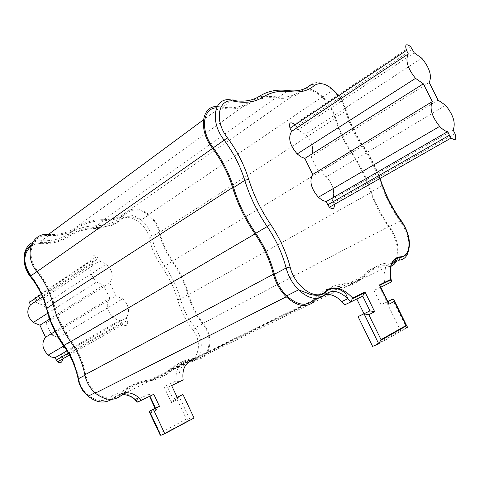 <?xml version="1.0" encoding="UTF-8"?>
<svg xmlns="http://www.w3.org/2000/svg" width="480" height="480" viewBox="0 0 480 480"><rect width="100%" height="100%" fill="white"/><g stroke="black" fill="none" stroke-linecap="round" stroke-linejoin="round"><path stroke-width="0.36" stroke-dasharray="2.4 1.8" d="M191.562 360.624L193.68 360.12L192.318 360.24C183.66 360.588 176.028 363.744 169.428 369.714L173.346 367.8C179.946 361.818 187.578 358.662 196.242 358.332C209.91 358.434 213.564 336.966 202.674 323.808C195.9 314.988 190.992 305.298 187.95 294.738C184.572 282.936 179.31 271.878 172.164 261.558C165.792 252.318 161.436 242.538 159.084 232.218C157.44 225.438 153.894 219.75 148.446 215.148C140.466 209.16 133.386 208.356 127.218 212.73C120.966 217.944 113.202 220.59 103.92 220.674C93.444 220.668 83.97 223.422 75.498 228.942C67.974 233.904 58.998 236.094 48.57 235.518C32.1 233.574 24.774 255.882 37.662 271.074C45.492 280.968 50.91 291.816 53.904 303.624C57.288 316.998 63.096 329.496 71.334 341.13C78.606 351.402 83.448 362.616 85.842 374.772C87.294 381.768 90.624 387.612 95.826 392.31C105.726 399.87 114.516 400.17 122.178 393.21L113.274 398.1C115.902 395.844 118.944 394.668 122.406 394.578M183.15 379.956L179.238 381.798L176.07 380.946L164.034 386.784L167.712 387.42L179.238 381.798C178.038 370.638 181.56 364.044 189.792 362.016C202.5 360.762 205.314 340.314 194.982 327.816C188.25 319.074 183.39 309.462 180.396 298.98C177.06 287.262 171.852 276.288 164.754 266.064C158.43 256.902 154.116 247.2 151.806 236.946C150.192 230.214 146.67 224.574 141.252 220.02C133.308 214.104 126.246 213.33 120.072 217.71C113.814 222.918 106.062 225.582 96.804 225.702C86.352 225.744 76.896 228.522 68.43 234.036C60.918 238.998 51.96 241.212 41.568 240.684L36.828 241.002L32.526 242.532M171.63 385.578L167.712 387.42L173.244 399.18L177.192 397.386M194.064 418.02L190.062 419.718L179.016 396.282M153.792 394.272L149.904 396.168M119.706 394.416L117.138 396.216M93.27 263.124L92.046 260.52C91.194 256.014 92.784 254.682 96.81 256.524L99.528 261.06L106.332 264.06C112.746 270.642 113.898 276.924 109.794 282.906L115.878 295.854L122.742 298.8C129.048 305.328 130.2 311.664 126.204 317.82L127.434 320.436C128.334 325.086 126.774 326.532 122.754 324.756L120.084 320.244L116.46 319.398L112.992 317.244C106.662 310.572 105.564 304.2 109.704 298.134L103.59 285.108L96.552 282.048C90.114 275.316 89.022 269.01 93.27 263.124L42.546 296.808M173.346 367.8C165.96 374.628 157.032 378.822 146.556 380.376C137.22 381.714 129.096 385.992 122.178 393.21M169.428 369.714C162.036 376.53 153.114 380.724 142.65 382.29C133.32 383.64 125.196 387.912 118.284 395.112M48.378 234.48C58.632 235.056 67.458 232.908 74.862 228.036C83.448 222.456 93.048 219.672 103.656 219.69C112.782 219.618 120.42 217.026 126.576 211.902C133.032 207.336 140.424 208.182 148.758 214.434C154.452 219.24 158.16 225.192 159.882 232.278C162.192 242.418 166.476 252.03 172.734 261.108C179.964 271.548 185.292 282.744 188.718 294.69C191.706 305.064 196.53 314.586 203.184 323.25C214.56 336.99 210.756 359.43 196.47 359.34C187.95 359.676 180.444 362.79 173.964 368.676C166.488 375.6 157.452 379.854 146.844 381.444C137.658 382.764 129.672 386.982 122.88 394.086L315.078 300.45C321.372 292.74 329.166 288.552 338.46 287.874L146.844 381.444M217.098 106.494L221.01 106.842C231.84 108.792 240.87 107.442 248.088 102.792C256.482 97.506 266.136 95.544 277.062 96.918C286.446 97.986 294.012 96.012 299.76 90.99C305.874 86.664 313.482 88.554 322.578 96.654C328.848 102.78 333.228 109.95 335.718 118.158C339.132 129.894 344.49 141.27 351.78 152.286C360.192 164.946 366.78 178.254 371.532 192.204C375.684 204.342 381.582 215.7 389.22 226.284C396.762 237.36 399.57 247.884 397.656 257.856M390.894 266.346L386.52 266.976C377.97 266.538 370.722 269.412 364.776 275.604C357.954 282.912 349.182 287.004 338.46 287.874M393.288 262.986L399.096 260.16C391.044 261.636 388.308 268.986 390.9 282.216L385.002 284.994C382.452 271.818 385.218 264.486 393.288 262.986L391.932 262.986L386.178 265.794C377.478 265.332 370.104 268.242 364.056 274.53C357.306 281.736 348.636 285.762 338.052 286.608C328.596 287.28 320.664 291.528 314.256 299.352L320.178 296.46C326.556 288.624 334.47 284.382 343.92 283.734C354.498 282.918 363.144 278.904 369.858 271.686C375.882 265.398 383.244 262.5 391.932 262.986M380.568 286.716L379.89 287.64L373.956 290.43L385.002 284.994M388.164 302.166L386.982 302.07L381.006 304.788L373.956 290.43M387.774 301.368L381.006 304.788M378.75 343.818L406.626 327.966L400.578 330.528L386.526 301.938M372.618 346.392L400.578 330.528M362.724 296.094L344.82 304.776M325.836 294.06L319.116 297.654L325.512 294.456M319.116 297.654L320.178 296.46M311.772 144.624L310.002 140.61L306.99 136.176L305.22 134.268L297.84 129.858L294.498 124.218L410.556 46.548M333.138 188.634C331.848 184.116 329.544 180.192 326.226 176.868L322.536 174.018L318.816 172.554L311.004 156.66L312.54 153.582M334.278 204.462L332.07 199.542L333.174 197.544M216.486 107.79L221.316 108.06C232.332 110.028 241.506 108.648 248.844 103.908C257.118 98.676 266.646 96.726 277.434 98.064C286.974 99.144 294.666 97.122 300.504 92.01C306.348 87.858 313.626 89.664 322.338 97.422C328.338 103.284 332.526 110.142 334.908 117.996C338.382 129.936 343.83 141.516 351.252 152.73C359.568 165.24 366.072 178.392 370.77 192.18C374.994 204.528 380.994 216.09 388.776 226.866C396.408 238.194 398.97 248.694 396.456 258.36M391.362 264.744L386.178 265.794M29.382 302.394C28.68 298.176 30.258 296.874 34.122 298.476L36.642 302.664L99.528 261.06M36.642 302.664L43.176 305.274C49.236 311.28 50.184 317.16 46.02 322.914L109.794 282.906M46.02 322.914L51.582 334.914L115.878 295.854M51.582 334.914L58.176 337.488C64.134 343.44 65.082 349.374 61.014 355.272L126.204 317.82M61.014 355.272L62.526 359.01M66.942 350.844L120.084 320.244M54.96 331.494L109.704 298.134M49.674 319.044L103.59 285.108M453.138 129.99L332.07 199.542M438.072 100.098L318.816 172.554M429.204 82.5L311.004 156.66M414.258 52.842L297.84 129.858M164.034 386.784L171.408 402.468L173.244 399.18L177.12 397.236M171.408 402.468L177.192 399.546L178.944 396.312M177.192 399.546L186.39 419.082L190.062 419.718L160.776 435.366M186.39 419.082L160.02 433.104L159.918 434.52M160.02 433.104L150.6 412.986L149.49 412.236M150.6 412.986L156.636 409.938L155.544 409.194L155.436 408.138M156.636 409.938L149.16 393.996L149.052 395.346L149.88 396.114L137.61 402.096M149.16 393.996L136.416 400.176L136.632 401.58M193.68 360.12L189.792 362.016L187.932 360.654C179.322 362.646 175.368 369.408 176.07 380.946M202.674 323.808L194.982 327.816L192.684 329.586C202.092 340.956 199.488 359.538 187.932 360.654M196.242 358.332L192.318 360.24M53.904 303.624L53.064 304.17M37.662 271.074L36.912 271.596M48.57 235.518L41.568 240.684L40.752 242.526L40.8 243.6C51.534 244.122 60.774 241.812 68.532 236.67C76.764 231.276 85.968 228.546 96.144 228.48C105.702 228.336 113.712 225.564 120.168 220.17C128.646 212.298 146.37 223.254 149.016 237.618C151.392 248.214 155.844 258.24 162.384 267.708C169.302 277.674 174.378 288.366 177.618 299.79C180.708 310.62 185.73 320.556 192.684 329.586M75.498 228.942L68.43 234.036L68.166 236.004L68.532 236.67M103.92 220.674L96.804 225.702L96.036 227.52L96.144 228.48M127.218 212.73L120.072 217.71L119.808 219.576L120.168 220.17M159.084 232.218L151.806 236.946L149.016 237.618M172.164 261.558L162.384 267.708M187.95 294.738L180.396 298.98L177.618 299.79M85.842 374.772L84.96 375.246M111.648 399.354L113.274 398.1L110.706 396.888C100.998 406.356 81.504 395.904 78.924 379.392C76.5 366.966 71.574 355.518 64.14 345.036C56.208 333.852 50.622 321.816 47.394 308.934C44.364 296.916 38.874 285.876 30.912 275.808M71.334 341.13L70.524 341.598M30.858 246.39C33.696 244.332 37.008 243.402 40.8 243.6M136.416 400.176C127.548 392.01 118.974 390.912 110.706 396.888M142.65 382.29L146.556 380.376M221.01 106.842L203.424 119.844M248.088 102.792L74.862 228.036M277.062 96.918L103.656 219.69M299.76 90.99L126.576 211.902M335.718 118.158L159.882 232.278M351.78 152.286L172.734 261.108M371.532 192.204L188.718 294.69M389.22 226.284L203.184 323.25M386.52 266.976L196.47 359.34M364.776 275.604L338.562 288.39M337.5 288.906L326.292 294.372M324.636 295.182L318.36 298.242M315.912 299.436L173.964 368.676M380.802 287.19L379.89 287.64L386.982 302.07L387.888 301.602M392.484 299.226L405.78 326.238M379.872 178.53C375.426 167.16 369.762 156.294 362.874 145.92C355.116 134.166 349.392 122.046 345.714 109.572L342.666 102.072L338.124 95.022M343.92 283.734L338.052 286.608M369.858 271.686L364.056 274.53M311.028 84.678C316.836 80.55 324.114 82.422 332.862 90.3C338.886 96.24 343.116 103.17 345.546 111.084C349.092 123.12 354.612 134.808 362.094 146.142C370.482 158.784 377.064 172.062 381.846 185.97C386.142 198.42 392.214 210.096 400.05 220.992L388.776 226.866M401.25 220.71L400.05 220.992C406.908 231.006 409.758 240.708 408.606 250.104M382.434 185.568L370.77 192.18M334.908 117.996L345.546 111.084L346.026 109.674C349.716 122.07 355.422 134.058 363.15 145.644L351.252 152.73M306.528 87.81L300.504 92.01M277.434 98.064L288.03 90.582L290.112 90.804M259.494 96.228L248.844 103.908M221.316 108.06L231.996 100.188L234.108 100.56M41.436 294.336L92.046 260.52M35.526 300.264L98.31 258.468M62.136 357.696L127.434 320.436M68.34 353.172L121.32 322.878M454.932 133.548L333.648 202.758M412.488 49.332L296.28 126.684M322.338 97.422L332.862 90.3L338.616 95.016C341.226 98.046 343.692 102.936 346.026 109.674L345.714 109.572M380.118 178.392C375.672 166.992 370.02 156.078 363.15 145.644L362.874 145.92M78.924 379.392L78.246 379.368L78.15 378.882M30.168 276.294L30.522 275.958M64.14 345.036L63.474 345.672M46.536 308.394L46.668 308.916L47.394 308.934M148.446 215.148L141.252 220.02C138.732 218.406 125.934 213.678 119.808 219.576C113.406 224.886 105.486 227.532 96.036 227.52C85.764 227.706 76.47 230.532 68.166 236.004C60.48 241.05 51.342 243.222 40.752 242.526L35.724 243.156L31.29 245.136M95.826 392.31L94.896 392.778M322.578 96.654L148.758 214.434M34.122 298.476L96.81 256.524M43.176 305.274L106.332 264.06M58.176 337.488L122.742 298.8M69.42 355.086L122.754 324.756M63.732 346.026L112.992 317.244M47.796 313.182L96.552 282.048M445.62 105.33L326.226 176.868M421.788 58.194L305.22 134.268M177.45 398.592L171.672 401.508M155.88 409.476L149.832 412.53M149.052 395.346L149.526 396.354M155.124 408.294L155.544 409.194"/><path stroke-width="0.72" d="M191.562 360.624C184.722 363.582 181.92 370.026 183.15 379.956L171.63 385.578L177.192 397.386L182.958 394.488L177.12 397.236M182.958 394.488L194.064 418.02L164.772 433.692L160.776 435.366L159.918 434.52L149.49 412.236L149.436 411.156L160.776 435.366M164.772 433.692L153.378 409.374L149.436 411.156L159.444 406.32L153.792 394.272L137.61 402.096L137.04 402.096L135.054 399.552L137.61 402.096M153.378 409.374L159.444 406.32M141.522 400.26L138.954 397.704C132.468 392.46 126.054 391.362 119.706 394.416M122.88 394.086C114.87 401.376 105.678 401.064 95.316 393.15C89.874 388.242 86.394 382.128 84.876 374.82C82.524 362.85 77.766 351.816 70.602 341.706C62.25 329.916 56.364 317.244 52.938 303.69C49.992 292.068 44.664 281.388 36.96 271.65C23.466 255.756 31.158 232.428 48.378 234.48L203.424 119.844M315.078 300.45C307.542 308.298 297.924 307.086 286.236 296.808C280.02 290.508 275.736 282.978 273.384 274.224C269.682 259.926 263.556 246.486 255 233.904C245.01 219.204 237.54 203.754 232.584 187.554C228.33 173.682 221.652 160.638 212.556 148.416C198.264 130.182 201.39 105.882 217.098 106.494M397.656 257.856C396.504 262.176 394.254 265.002 390.894 266.346M338.124 95.022C328.992 84.414 321.054 81.24 314.298 85.506C308.334 90.786 300.426 92.832 290.574 91.644C280.068 90.258 270.81 92.106 262.812 97.188C255.294 102.078 245.832 103.452 234.426 101.322C218.472 97.236 213.528 120 227.376 137.694C237.006 150.696 244.104 164.538 248.682 179.238C253.566 194.952 260.85 209.964 270.534 224.262C279.594 237.63 286.128 251.892 290.136 267.042C294.804 287.166 316.596 301.764 325.554 291.414C333.444 285.156 342.474 287.352 352.632 298.008L364.986 291.972L374.646 311.676L368.826 314.712L381.03 339.63L406.134 325.458L394.302 301.422L393.87 299.526L392.664 299.16L387.774 301.368M381.03 339.63L378.75 343.818L372.618 346.392L358.074 316.638L369.966 310.878L358.074 316.638M356.748 298.902L363.942 313.608M352.632 298.008L350.826 301.956L344.82 304.776L341.88 301.518C336.372 296.238 330.918 293.886 325.512 294.456M294.498 124.218C290.112 121.524 288.624 122.856 290.022 128.214L291.594 131.412C287.862 137.706 289.728 145.212 297.198 153.93L301.02 156.888L304.848 158.424L312.708 174.444C309.138 181.026 311.028 188.628 318.378 197.256L322.212 200.208L326.058 201.642L329.346 207.264C332.952 209.754 334.59 208.818 334.278 204.462M312.54 153.582L312.816 149.4L311.772 144.624M333.174 197.544L333.828 193.458L333.138 188.634M314.256 299.352C307.038 306.84 297.852 305.676 286.686 295.86C280.74 289.836 276.642 282.636 274.392 274.266C270.63 259.74 264.402 246.084 255.708 233.304C245.862 218.808 238.488 203.568 233.598 187.584C229.272 173.496 222.486 160.242 213.246 147.822C200.028 130.932 202.272 108.27 216.486 107.79M396.456 258.36L394.398 262.212L391.362 264.744M62.526 359.01C62.298 362.514 60.606 363.474 57.456 361.89L54.99 357.726L51.486 357.036L48.18 355.116C42.21 349.026 41.322 343.074 45.51 337.248L39.924 325.182L33.174 322.518C27.102 316.386 26.214 310.488 30.498 304.806L29.382 302.394L41.436 294.336M30.498 304.806L42.546 296.808M54.99 357.726L66.942 350.844M45.51 337.248L54.96 331.494M39.924 325.182L49.674 319.044M408.294 53.91C405.15 60.252 407.568 68.406 415.542 78.366L423.354 83.826L432.294 101.58C429.348 108.288 431.802 116.568 439.65 126.402C442.338 129.252 444.948 131.028 447.474 131.73L451.128 138.006C455.562 141.102 456.834 139.614 454.932 133.548L453.138 129.99C455.85 123.114 453.342 114.894 445.62 105.33L438.072 100.098L429.204 82.5C432.114 75.984 429.642 67.884 421.788 58.194L414.258 52.842L410.556 46.548C406.068 43.278 404.724 44.55 406.512 50.37L408.294 53.91L291.594 131.412M423.354 83.826L304.848 158.424M432.294 101.58L312.708 174.444M447.474 131.73L326.058 201.642M364.986 291.972L362.724 296.094L350.826 301.956L347.874 298.674C339.6 291.036 332.25 289.5 325.836 294.06M374.646 311.676L369.966 310.878L362.724 296.094M368.826 314.712L364.11 313.902L378.75 343.818M406.134 325.458L407.19 326.508L407.262 327.432L406.626 327.966L405.78 326.238M394.302 301.422L388.794 304.296L388.164 302.166M388.794 304.296L379.296 284.982L380.568 286.716M379.296 284.982L390.804 279.36L391.308 279.96L391.686 281.124L391.098 282.108L380.802 287.19M155.436 408.138L149.904 396.168M136.632 401.58L137.04 402.096M53.064 304.17L46.668 308.298C49.992 321.564 55.74 333.948 63.912 345.468C71.13 355.644 75.912 366.756 78.258 378.816C79.68 385.752 82.98 391.542 88.152 396.186C96.378 402.702 104.208 403.758 111.648 399.354M36.912 271.596L30.588 276.036C38.358 285.834 43.716 296.586 46.668 308.298L46.668 308.916C49.86 322.008 55.458 334.254 63.462 345.66L70.524 341.598M32.526 242.532C22.212 247.5 21.042 264.594 30.588 276.036L30.168 276.294L33.48 280.71C39.45 289.128 43.8 298.356 46.536 308.394M122.406 394.578C126.882 394.554 131.094 396.216 135.054 399.552L138.954 397.704M84.96 375.246L78.258 378.816L78.246 379.368C78.432 381.888 79.836 385.536 82.446 390.306L88.152 396.186L94.896 392.778M30.912 275.808L30.828 275.7C22.908 263.85 22.92 254.076 30.858 246.39M212.556 148.416L36.96 271.65M338.562 288.39L337.5 288.906M326.292 294.372L324.636 295.182M318.36 298.242L315.912 299.436M273.384 274.224L84.876 374.82M232.584 187.554L52.938 303.69M255 233.904L70.602 341.706M387.888 301.602L392.484 299.226M390.804 279.36C388.644 265.716 391.788 258.204 400.224 256.824C411.72 256.758 411.93 235.428 401.064 221.166C392.94 209.874 386.646 197.766 382.182 184.854L379.872 178.53M325.554 291.414L326.076 293.334L325.11 294.732C317.85 300.882 309.006 299.256 298.572 289.848C292.59 283.74 288.444 276.456 286.14 268.002C282.282 253.332 275.964 239.532 267.186 226.59L255.708 233.304M270.534 224.262L267.186 226.59C257.238 211.914 249.768 196.506 244.776 180.372L233.598 187.584M290.136 267.042L286.14 268.002L274.392 274.266M408.606 250.104C407.4 256.308 404.232 259.656 399.096 260.16L400.362 257.4C411.126 256.224 413.352 238.296 401.25 220.71C393.222 209.664 386.97 197.724 382.482 184.896L382.182 184.854M290.112 90.804C298.716 91.422 305.688 89.382 311.028 84.678L306.528 87.81M234.108 100.56C244.23 102.066 252.696 100.62 259.494 96.228C267.732 91.026 277.242 89.148 288.03 90.582L289.512 90.366L290.574 91.644M248.682 179.238L244.776 180.372C240.36 166.14 233.484 152.742 224.16 140.16L213.246 147.822M227.376 137.694L224.16 140.16C208.902 120.684 214.446 95.658 231.996 100.188C233.124 99.528 233.934 99.906 234.426 101.322M56.112 360.162L68.34 353.172M406.512 50.37L290.022 128.214M449.28 135.318L327.642 204.882M259.494 96.228L261.21 95.97L262.812 97.188M311.028 84.678L312.72 84.408L314.298 85.506M400.224 256.824L400.362 257.4C391.926 258.63 388.866 266.088 391.176 279.768M401.064 221.166L401.25 220.71M382.434 185.568L380.118 178.392M30.522 275.958L30.828 275.7M286.236 296.808L95.316 393.15M286.686 295.86L298.572 289.848L307.722 293.322C310.482 294.93 320.988 297.432 325.8 291.846C329.088 287.49 337.71 288.228 340.56 290.022C343.23 291.444 345.03 292.86 345.966 294.264L347.874 298.674L341.88 301.518M57.456 361.89L69.42 355.086M48.18 355.116L63.732 346.026M33.174 322.518L47.796 313.182M415.542 78.366L297.198 153.93M439.65 126.402L318.378 197.256M451.128 138.006L329.346 207.264M352.638 298.602L364.896 292.602M380.952 340.278L406.572 325.788M406.812 326.01L394.26 300.51M388.752 303.366L379.998 285.564M379.758 285.33L391.164 279.75M149.526 396.354L155.124 408.294M31.29 245.136C22.278 250.506 21.9 266.232 30.174 276.3M78.15 378.882C75.624 366.804 70.728 355.734 63.474 345.672"/></g></svg>
